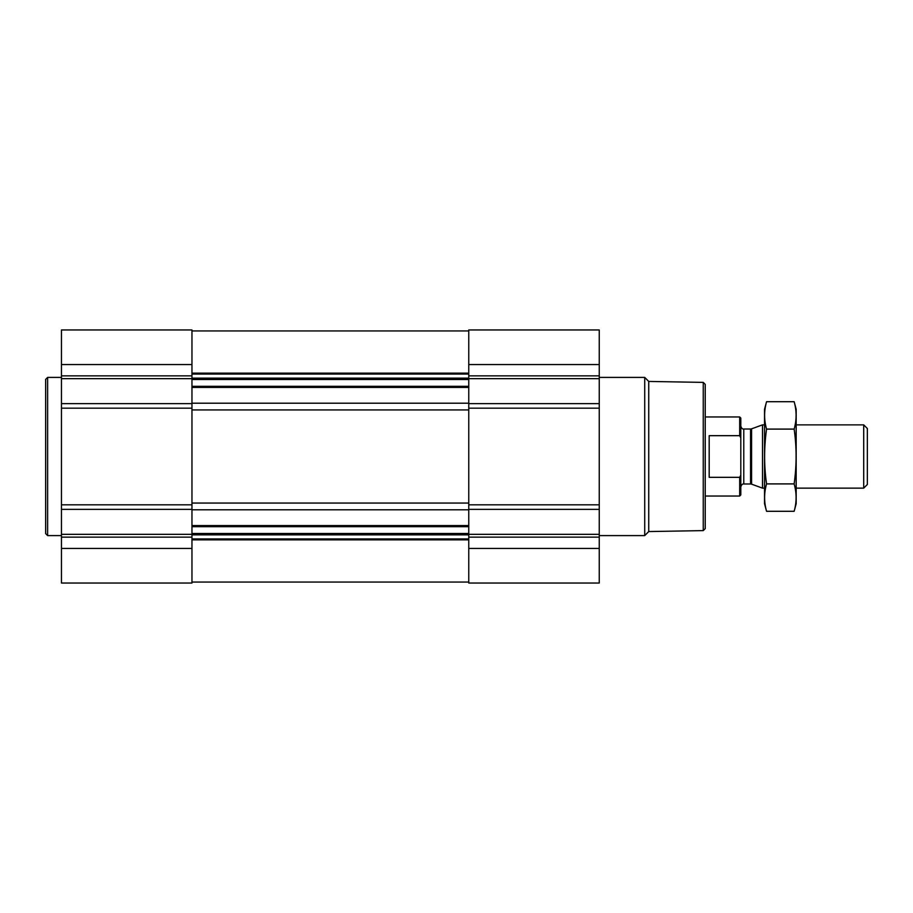 <?xml version="1.0" encoding="UTF-8"?>
<svg xmlns="http://www.w3.org/2000/svg" width="913" height="913" viewBox="0 0 913 913"><rect width="100%" height="100%" fill="white"/><g stroke="black" fill="none" stroke-linecap="round" stroke-linejoin="round"><path stroke-width="1.37" d="M599.248 548.439L599.248 329.958L468.757 329.958L468.757 583.042L599.248 583.042L599.248 548.439L468.757 548.439M191.958 329.958L191.958 403.649L61.468 403.649L61.468 329.958L191.958 329.958M191.958 509.351L61.468 509.351L61.468 583.042L191.958 583.042L191.958 403.649M191.958 408.179L61.468 408.179L61.468 403.649M61.468 408.179L61.468 509.351M703.25 382.387L703.25 530.613L705.224 528.627L705.224 384.373L703.25 382.387L648.744 381.44L644.726 377.411L599.248 377.411M703.25 530.613L648.744 531.56L648.744 381.44M648.744 531.56L644.726 535.589L644.726 377.411M61.468 535.589L47.624 535.589L47.624 377.411L61.468 377.411M47.624 535.589L45.65 533.603L45.65 379.397L47.624 377.411M740.808 437.875L739.69 435.672L709.184 435.672L709.184 477.328L739.69 477.328L740.808 475.125L739.69 477.328L739.69 496.044L740.808 494.926L740.808 418.074L739.69 416.956L705.224 416.956M739.69 435.672L739.69 416.956M863.709 424.865L863.709 488.135L867.35 484.495L867.35 428.505L863.709 424.865L796.17 424.865M764.535 488.135L762.503 488.135L762.503 424.865L764.535 424.865M794.15 511.291L796.17 503.759L796.17 409.241L794.15 401.709C796.741 410.839 796.741 419.969 794.15 429.099C796.741 447.13 796.741 465.402 794.15 483.901C796.741 493.031 796.741 502.161 794.15 511.291L766.555 511.291C763.964 502.161 763.964 493.031 766.555 483.901C763.976 465.87 763.976 447.598 766.555 429.099C763.964 419.969 763.964 410.839 766.555 401.709L794.15 401.709M794.15 483.901L766.555 483.901M794.15 429.099L766.555 429.099M766.555 511.291L764.535 503.759L764.535 409.241L766.555 401.709M191.958 525.568L468.757 525.568M191.958 509.796L468.757 509.796M599.248 364.561L468.757 364.561M599.248 375.859L468.757 375.859M599.248 378.655L468.757 378.655M599.248 403.649L468.757 403.649M599.248 408.179L468.757 408.179M599.248 504.821L468.757 504.821M599.248 509.351L468.757 509.351M599.248 534.345L468.757 534.345M599.248 537.141L468.757 537.141M191.958 387.432L468.757 387.432M191.958 403.204L468.757 403.204M191.958 373.132L468.757 373.132M191.958 374.068L468.757 374.068M191.958 378.142L468.757 378.142M191.958 379.511L468.757 379.511M191.958 386.313L468.757 386.313M191.958 409.937L468.757 409.937M191.958 503.063L468.757 503.063M191.958 526.687L468.757 526.687M191.958 533.489L468.757 533.489M191.958 534.858L468.757 534.858M191.958 538.932L468.757 538.932M191.958 539.868L468.757 539.868M191.958 364.561L61.468 364.561M191.958 375.859L61.468 375.859M191.958 378.655L61.468 378.655M191.958 504.821L61.468 504.821M191.958 534.345L61.468 534.345M191.958 537.141L61.468 537.141M191.958 548.439L61.468 548.439M751.582 428.836L750.566 429.019L750.566 483.981L751.582 484.164L751.582 428.836L762.503 424.865M750.566 483.981L743.775 483.981L743.775 429.019C742.417 429.224 741.424 428.231 740.808 426.051M191.958 330.951L468.757 330.951M191.958 582.049L468.757 582.049M644.726 535.589L599.248 535.589M739.69 496.044L705.224 496.044M863.709 488.135L796.17 488.135M751.582 484.164L762.503 488.135M750.566 429.019L743.775 429.019M743.775 483.981C742.417 483.776 741.424 484.769 740.808 486.949"/></g></svg>
